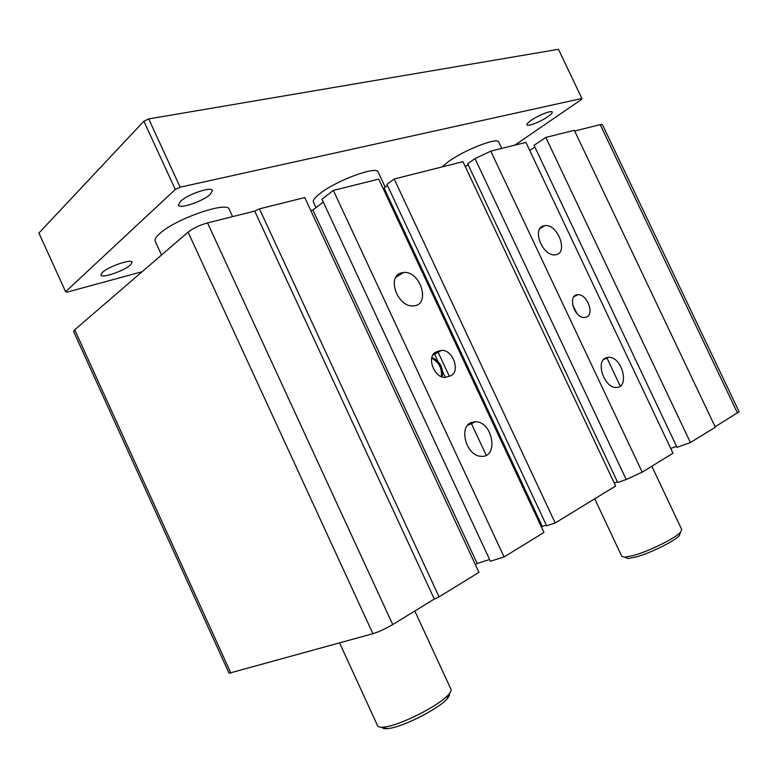 <?xml version="1.0" encoding="UTF-8"?>
<svg xmlns="http://www.w3.org/2000/svg" width="778" height="778" viewBox="0 0 778 778"><rect width="100%" height="100%" fill="white"/><g stroke="black" fill="none" stroke-linecap="round" stroke-linejoin="round"><path stroke-width="1.17" d="M625.337 557.456L628.06 558.487L636.122 556.951C650.369 553.119 674.555 541.177 679.262 535.663L680.264 532.969M382.086 727.245C382.562 728.403 384.283 728.869 387.259 728.646L389.895 728.305C404.949 726.059 439.288 708.281 447.146 698.77C449.149 696.514 449.869 694.842 449.305 693.743M594.723 498.795L621.768 556.348L624.627 557.184L633.389 555.502C648.93 551.301 675.401 538.23 680.517 532.269L681.752 529.594L651.828 466.226M339.597 642.949L377.622 725.786C378.176 726.963 380.024 727.43 383.165 727.187L386.034 726.798C402.421 724.328 440.056 704.868 448.585 694.569C450.705 692.206 451.493 690.436 450.968 689.259L414.82 611.012M442.089 166.92L448.245 161.727C464.067 150.057 497.92 136.899 498.708 141.966L501.752 148.413M161.523 255.019L155.211 241.268C154.472 239.546 155.921 237.027 159.568 233.731C175.069 218.929 227.905 200.724 229.238 209.35L232.603 216.634M315.985 207.648L313.427 202.154C312.727 200.423 314.808 197.641 319.661 193.8C335.688 180.729 377.077 165.442 378.118 171.987L385.207 187.128M548.052 116.544C540.846 121.64 527.426 126.94 526.92 124.859C526.648 124.042 527.99 122.584 530.956 120.483C538.113 115.358 551.826 109.951 552.244 112.061C552.506 112.907 551.106 114.405 548.052 116.544M210.157 194.471C202.776 201.424 179.562 209.301 178.415 205.149L180.535 201.298C187.77 194.267 211.567 186.234 212.472 190.454L210.157 194.471M130.48 264.977C124.344 270.802 101.733 278.602 100.887 275.111L102.375 272.436C108.366 266.543 131.482 258.627 132.104 262.176L130.48 264.977M142.15 271.707L67.18 292.11L65.605 291.701L175.313 189.472L180.146 187.177L581.876 98.475L581.574 99.428L514.832 145.146M581.876 98.475L558.478 49.296L148.695 118.917L143.881 121.222L38.9 233.04L65.605 291.701M143.881 121.222L175.313 189.472M148.695 118.917L180.146 187.177M431.673 358.22C438.977 362.198 442.205 368.334 441.35 376.63M577.13 313.738L572.637 304.908M436.526 351.831L441.593 350.353C452.981 349.536 460.868 372.079 450.472 375.842L445.084 377.437C433.599 378.04 426.033 355.274 436.526 351.831L435.194 352.551M442.254 376.97C443.567 367.868 440.105 361.352 431.868 357.433M586.447 317.103L584.541 317.521C574.222 318.455 567.191 294.638 577.762 294.706C586.884 293.646 594.849 314.118 586.447 317.103M470.953 422.649L475.591 421.725C492.999 421.637 498.941 458.193 481.028 456.297C466.712 456.209 458.252 427.628 470.953 422.649M401.088 272.981L403.461 272.504C420.684 270.394 431.138 305.647 413.244 305.851C397.762 307.553 386.433 276.744 401.088 272.981M543.384 225.931L544.833 225.62C558.147 223.549 568.981 254.299 555.054 254.814C542.801 256.633 531.627 228.888 543.384 225.931M605.731 357.929L608.62 357.277C622.167 356.47 630.18 388.222 616.108 387.415C604.506 388.057 595.355 361.916 605.731 357.929M715.147 426.791L739.09 411.727L602.444 124.645L600.217 124.645L574.67 131.035M690.397 442.546L715.352 427.229L574.329 130.305L545.806 137.424L534.058 145.33L677.016 447.34L690.397 442.546L545.806 137.424M534.846 147.003L529.73 150.446M670.714 448.439L676.539 446.339M620.231 386.112L606.733 357.549M626.212 479.54L642.2 472.149L672.989 453.243L525.918 142.384L490.762 151.156L475.008 158.605L467.656 163.74L617.722 482.477L626.212 479.54L475.008 158.605M642.2 472.149L490.762 151.156M468.084 164.664L465.293 166.609M617.46 481.932L614.231 483.05M555.191 522.972L615.631 486.007L462.959 161.649L394.193 179.008L386.919 184.357L546.633 525.802L555.191 522.972L394.193 179.008M387.444 185.485L383.214 188.568M546.312 525.121L542.315 526.443L384.05 187.975M541.342 526.774L542.315 526.443M504.086 556.951L543.948 532.473L543.044 530.401L378.73 179.096L333.344 190.425L321.946 199.207L490.403 561.249L504.086 556.951L333.344 190.425M543.948 532.473L378.73 179.096M323.269 202.066L312.873 210.031L310.811 210.575M475.339 564.585L477.167 563.476L312.873 210.031M477.167 563.476L489.615 559.538M434.299 599.07L439.093 596.852L478.966 572.375L304.762 197.554L259.434 208.864L254.727 211.091L207.541 222.897C199.654 225.143 193.168 228.226 188.091 232.136L74.707 329.814L73.628 331.535L229.063 673.233L372.915 633.7C379.012 631.785 385.625 628.741 392.734 624.559L434.299 599.07L254.727 211.091M439.093 596.852L259.434 208.864M438.831 350.897L434.163 353.397M737.495 413.089L600.217 124.645M486.211 455.256L470.972 422.639M449.363 376.328L437.751 351.471M392.734 624.559L207.541 222.897M372.915 633.7L188.091 232.136M230.881 673.106L74.707 329.814M679.262 535.663L680.517 532.269M628.06 558.487L624.627 557.184M447.146 698.77L448.585 694.569M387.259 728.646L383.165 727.187M577.762 294.706L573.94 296.69M441.593 350.353L432.908 354.992M475.591 421.725L467.597 425.323M395.827 277.347L403.461 272.504M544.833 225.62L540.02 228.489M608.62 357.277L603.602 359.553M445.424 377.437L442.701 371.592M437.897 361.313L434.192 353.377M398.054 275.927L397.636 275.033"/></g></svg>
